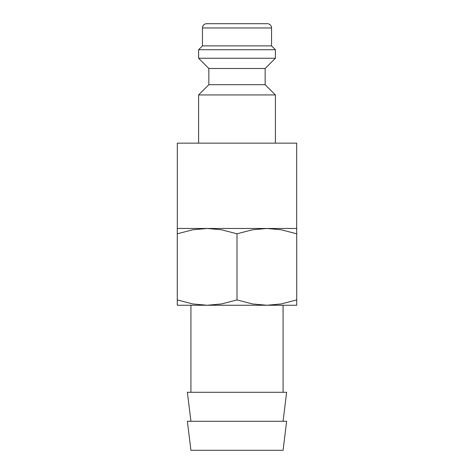 <?xml version="1.0" encoding="UTF-8"?>
<svg xmlns="http://www.w3.org/2000/svg" width="474" height="474" viewBox="0 0 474 474"><rect width="100%" height="100%" fill="white"/><g stroke="black" fill="none" stroke-linecap="round" stroke-linejoin="round"><path stroke-width="0.71" d="M265.156 84.704L208.844 84.704L208.844 68.493L265.156 68.493L265.156 84.704L275.394 94.942L198.606 94.942L198.606 143.148M271.555 27.966L202.445 27.966A4.266 4.266 0 0 1 206.711 23.7L267.289 23.7A4.266 4.266 0 0 1 271.555 27.966L271.555 45.883L275.394 49.723L275.394 58.255L198.606 58.255L208.844 68.493M275.394 49.723L198.606 49.723L198.606 58.255M271.555 45.883L202.445 45.883L198.606 49.723M177.317 228.468L177.317 143.148L296.683 143.148L296.683 228.468M296.724 228.468L266.862 228.468L281.248 229.777L296.724 233.801C296.724 226.661 296.724 226.661 296.724 233.812L296.724 299.923C296.724 307.063 296.724 307.063 296.724 299.912L281.248 303.947L266.862 305.256L252.476 303.947L237 299.923L221.524 303.947L207.138 305.256L192.752 303.947L177.276 299.923C177.276 307.063 177.276 307.063 177.276 299.912L177.276 233.801C177.276 226.661 177.276 226.661 177.276 233.812L192.752 229.777L207.138 228.468L221.524 229.777L237 233.801L252.476 229.777L266.862 228.468L177.276 228.468M296.724 305.256L177.276 305.256M237 421.291L187.366 421.291L190.927 450.3L283.073 450.3L286.634 421.291L237 421.291M283.073 421.291L286.634 392.282L187.366 392.282L190.927 421.291M266.862 228.468L237 228.468M237 233.801L237 299.923M208.844 84.704L198.606 94.942M202.445 27.966L202.445 45.883M190.927 305.256L190.927 392.282M283.073 305.256L283.073 392.282M265.156 68.493L275.394 58.255M275.394 94.942L275.394 143.148"/></g></svg>
